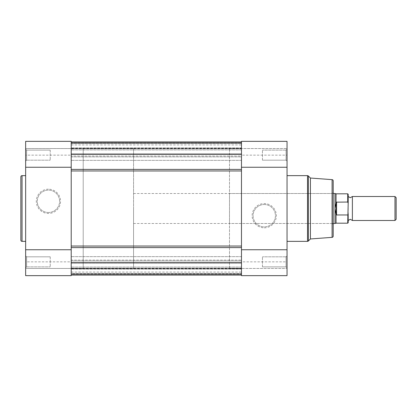 <?xml version="1.0" encoding="UTF-8"?>
<svg xmlns="http://www.w3.org/2000/svg" width="417" height="417" viewBox="0 0 417 417"><rect width="100%" height="100%" fill="white"/><g stroke="black" fill="none" stroke-linecap="round" stroke-linejoin="round"><path stroke-width="0.31" stroke-dasharray="2.08 1.56" d="M26.605 266.896L25.646 267.855L25.646 255.861L25.646 267.855L25.646 255.861L25.646 267.855L26.605 266.896L26.605 256.82L25.646 255.861L26.605 256.82L26.605 266.896L26.605 256.82L26.605 266.896L50.228 266.896L26.605 266.896M26.605 160.18L25.646 161.139L25.646 149.145L25.646 161.139L25.646 149.145L25.646 161.139L26.605 160.18L26.605 150.104L25.646 149.145L26.605 150.104L26.605 160.18L26.605 150.104L26.605 160.18L50.228 160.18L26.605 160.18M48.429 189.177A12.129 12.129 0 0 0 36.3 201.307A12.129 12.129 0 0 0 48.429 213.436A12.129 12.129 0 0 0 60.559 201.307A12.129 12.129 0 0 0 48.429 189.177M48.429 212.477A11.17 11.17 0 0 1 37.259 201.307A11.17 11.17 0 0 1 48.429 190.136A11.17 11.17 0 0 1 59.6 201.307A11.17 11.17 0 0 1 48.429 212.477A11.17 11.17 0 0 1 37.259 201.307A11.17 11.17 0 0 1 48.429 190.136A11.17 11.17 0 0 1 59.6 201.307A11.17 11.17 0 0 1 48.429 212.477M133.56 148.546L133.56 208.5L133.56 148.546L83.202 148.546L83.202 268.454L83.202 148.546L71.208 148.546L71.208 141.353L71.208 275.647L25.646 275.647L25.646 141.353M229.486 268.454L229.486 148.546L229.486 268.454L241.474 268.454L71.208 268.454L71.208 275.647L71.208 268.454L25.646 268.454L71.208 268.454L71.208 148.546L71.208 268.454L71.208 208.5L71.208 268.454L83.202 268.454L83.202 208.5L83.202 268.454L133.56 268.454L133.56 208.5L133.56 268.454M50.228 150.104L26.605 150.104L50.228 150.104L50.228 160.18L50.228 150.104M50.228 256.82L26.605 256.82L50.228 256.82L50.228 266.896L50.228 256.82M25.646 241.354L25.646 175.646L25.646 241.354M71.208 141.353L71.208 148.546L25.646 148.546L71.208 148.546L71.208 208.5L71.208 148.546L241.474 148.546L241.474 141.353L241.474 148.546L287.037 148.546L287.037 141.353L287.037 148.546L241.474 148.546L241.474 275.647L241.474 141.353M286.078 150.104L287.037 149.145L287.037 161.139L287.037 149.145L287.037 161.139L287.037 149.145L286.078 150.104L286.078 160.18L287.037 161.139L286.078 160.18L286.078 150.104L286.078 160.18L286.078 150.104L262.455 150.104L286.078 150.104M286.078 256.82L287.037 255.861L287.037 267.855L287.037 255.861L287.037 267.855L287.037 255.861L286.078 256.82L286.078 266.896L287.037 267.855L286.078 266.896L286.078 256.82L286.078 266.896L286.078 256.82L262.455 256.82L286.078 256.82M264.253 227.823A12.129 12.129 0 0 0 276.382 215.693A12.129 12.129 0 0 0 264.253 203.564A12.129 12.129 0 0 0 252.129 215.693A12.129 12.129 0 0 0 264.253 227.823M264.253 204.523A11.17 11.17 0 0 1 275.423 215.693A11.17 11.17 0 0 1 264.253 226.864A11.17 11.17 0 0 1 253.088 215.693A11.17 11.17 0 0 1 264.253 204.523A11.17 11.17 0 0 1 275.423 215.693A11.17 11.17 0 0 1 264.253 226.864A11.17 11.17 0 0 1 253.088 215.693A11.17 11.17 0 0 1 264.253 204.523M229.486 223.486L229.486 193.514L229.486 223.486L332.24 223.486L332.24 193.514L333.199 192.555L333.199 224.445L333.199 192.555M229.486 193.514L332.24 193.514L332.24 223.486L333.199 224.445M287.037 275.647L287.037 141.353M262.455 266.896L286.078 266.896L262.455 266.896L262.455 256.82L262.455 266.896M262.455 160.18L286.078 160.18L262.455 160.18L262.455 150.104L262.455 160.18M287.037 175.646L287.037 241.354L287.037 175.646M229.486 148.546L241.474 148.546L241.474 268.454L241.474 148.546L241.474 268.454L287.037 268.454L241.474 268.454L241.474 275.647M310.42 238.957L310.42 178.043M333.199 236.163L333.199 180.837M352.386 220.489L352.386 196.511M394.982 196.511L394.982 220.489M396.15 219.321L396.15 197.679M348.19 208.5L348.19 220.489L348.19 208.5M348.19 222.709L348.19 213.785L347.71 214.963L336.196 214.838L334.997 208.5L334.997 193.514M348.19 213.785L348.19 194.291M336.555 214.963L336.555 202.037L347.71 202.037L348.19 203.215M336.196 214.838L336.196 202.162L336.555 202.037M334.997 223.486L334.997 208.5L336.196 202.162M336.045 202.646L336.045 193.811M336.045 223.189L336.045 214.354M133.56 208.5L133.56 223.486L133.56 208.5M241.474 262.726L71.208 262.726L71.208 275.017L71.208 247.599L241.474 247.599L241.474 275.017L241.474 246.046L71.208 246.046L71.208 170.251L71.208 170.954L241.474 170.954L241.474 169.401L71.208 169.401L71.208 170.251L71.208 141.983L71.208 169.401M241.474 247.599L241.474 169.401M71.208 261.855L71.208 267.073L71.208 256.643L71.208 261.855L71.208 256.643L71.208 261.855L25.646 261.855M241.474 261.855L241.474 267.073L241.474 256.643L241.474 261.855L241.474 256.643L241.474 261.855L287.037 261.855M71.208 155.145L71.208 149.927L71.208 155.145L71.208 149.927L71.208 155.145L25.646 155.145M241.474 155.145L241.474 149.927L241.474 155.145L241.474 149.927L241.474 155.145L287.037 155.145M241.474 141.952L71.208 141.952L241.474 141.952L241.474 156.896L241.474 156.015L71.208 156.015L241.474 156.015L241.474 141.983L241.474 156.896L71.208 156.896L71.208 153.899L71.208 156.896L241.474 156.896L241.474 153.899L71.208 153.899L71.208 141.952L71.208 148.796L71.208 148.197L241.474 148.197L241.474 148.796L241.474 141.952L241.474 148.197L71.208 148.197L71.208 141.952L71.208 153.899L241.474 153.899L241.474 141.952L71.208 141.952M241.474 275.017L241.474 260.985L71.208 260.985L71.208 275.017L71.208 260.104L71.208 260.985L241.474 260.985L241.474 275.017L71.208 275.017M241.474 263.101L241.474 260.104L71.208 260.104L71.208 263.101L71.208 260.104L241.474 260.104L241.474 263.101L71.208 263.101L71.208 275.048L71.208 268.204L71.208 272.051L71.208 268.204L71.208 268.803L241.474 268.803L241.474 263.101L71.208 263.101L71.208 273.849L71.208 268.803L241.474 268.803L241.474 275.048L241.474 263.101M241.474 273.427L241.474 274.449L71.208 274.449L71.208 275.048L71.208 274.449L241.474 274.449L71.208 274.449L241.474 274.449L241.474 273.427L241.474 274.449L241.474 273.427L71.208 273.427L71.208 274.449L71.208 269.054L71.208 273.427L71.208 269.054L71.208 273.427L241.474 273.427L71.208 273.427L241.474 273.427L71.208 273.427L241.474 273.427L71.208 273.427L241.474 273.427L241.474 269.054L241.474 273.427M241.474 268.235L241.474 272.051L241.474 268.235L71.208 268.235L241.474 268.235M241.474 143.573L241.474 142.551L71.208 142.551L241.474 142.551L71.208 142.551L241.474 142.551L241.474 143.573L241.474 142.551L241.474 143.573L71.208 143.573L71.208 142.551L71.208 147.946L71.208 143.573L71.208 147.946L71.208 143.573L241.474 143.573L71.208 143.573L241.474 143.573L71.208 143.573L241.474 143.573L71.208 143.573L241.474 143.573L241.474 147.946L241.474 143.573M71.208 247.599L71.208 262.726M71.208 148.765L71.208 144.949L71.208 148.765L241.474 148.765L71.208 148.765M71.208 273.849L71.208 275.048L71.208 273.849L241.474 273.849L71.208 273.849M241.474 275.048L71.208 275.048L241.474 275.048M241.474 269.054L71.208 269.054L241.474 269.054M241.474 154.274L71.208 154.274M241.474 141.983L71.208 141.983M241.474 147.946L71.208 147.946L241.474 147.946M22.049 241.354L22.049 175.646M332.088 179.644L332.088 237.356M307.522 175.646L307.522 241.354M308.372 241.005L308.372 175.995M347.71 193.811L347.71 202.037M347.71 214.963L347.71 223.189M71.208 143.151L241.474 143.151L71.208 143.151M133.56 193.514L333.199 193.514M133.56 223.486L333.199 223.486M241.474 267.073L71.208 267.073L241.474 267.073M241.474 160.357L71.208 160.357L241.474 160.357M241.474 149.927L71.208 149.927L241.474 149.927M241.474 256.643L71.208 256.643L241.474 256.643M71.208 272.051L241.474 272.051M71.208 268.204L241.474 268.204L71.208 268.204M71.208 148.796L241.474 148.796L71.208 148.796M71.208 144.949L241.474 144.949"/><path stroke-width="0.63" d="M20.85 240.156L20.85 176.844A1.199 1.199 0 0 1 22.049 175.646L22.049 241.354A1.199 1.199 0 0 1 20.85 240.156L20.85 176.844M71.208 141.353L71.208 275.647L25.646 275.647L25.646 141.353L71.208 141.353L25.646 141.353M25.646 175.646L22.049 175.646M25.646 241.354L22.049 241.354M71.208 167.253L25.646 167.253M71.208 249.747L25.646 249.747M310.42 178.043L310.42 238.957L332.088 237.356A1.199 1.199 0 0 0 333.199 236.163L333.199 180.837A1.199 1.199 0 0 0 332.088 179.644L310.42 178.043L308.372 175.995A1.199 1.199 0 0 0 307.522 175.646L287.037 175.646M310.42 238.957L308.372 241.005A1.199 1.199 0 0 1 307.522 241.354L307.522 175.646M287.037 141.353L241.474 141.353L287.037 141.353L287.037 275.647L241.474 275.647L287.037 275.647M287.037 241.354L307.522 241.354M241.474 141.353L241.474 275.647M241.474 249.747L287.037 249.747M241.474 167.253L287.037 167.253M348.19 196.511L350.285 197.71L352.386 196.511L352.386 220.489L350.285 219.29L348.19 220.489M394.982 196.511L396.15 197.679L396.15 219.321L394.982 220.489L394.982 196.511L352.386 196.511M333.199 193.514L334.997 193.514L334.997 208.5L336.196 202.162L347.71 202.037L347.71 193.811L348.19 194.291L348.19 203.215L347.71 202.037M347.71 214.963L336.555 214.963L336.045 214.354L336.045 223.189L347.71 223.189L348.19 203.215M348.19 213.785L348.19 222.709L347.71 223.189M336.045 214.354L334.997 208.5L334.997 223.486L336.045 223.189M336.196 214.838L336.196 202.162M336.555 214.963L336.555 202.037M347.71 193.811L336.045 193.811L336.045 202.646M241.474 246.046L241.474 170.954L71.208 170.954L71.208 246.046L241.474 246.046M241.474 275.048L71.208 275.048L241.474 275.048M71.208 141.952L241.474 141.952M241.474 141.983L71.208 141.983M241.474 154.274L71.208 154.274M241.474 262.726L71.208 262.726M241.474 275.017L71.208 275.017M308.372 175.995L308.372 241.005M332.088 237.356L332.088 179.644M71.208 169.401L241.474 169.401M71.208 247.599L241.474 247.599M336.045 193.811L334.997 193.514M333.199 223.486L334.997 223.486M352.386 220.489L394.982 220.489"/></g></svg>

